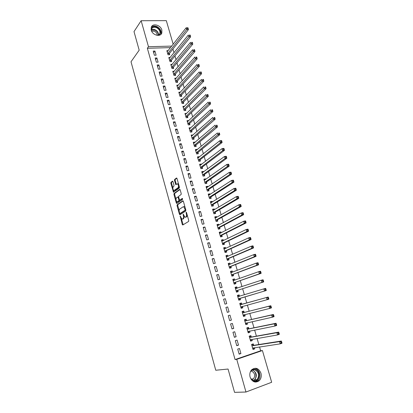 <?xml version="1.0" encoding="UTF-8"?>
<svg xmlns="http://www.w3.org/2000/svg" width="413" height="413" viewBox="0 0 413 413"><rect width="100%" height="100%" fill="white"/><g stroke="black" fill="none" stroke-linecap="round" stroke-linejoin="round"><path stroke-width="0.62" d="M180.176 216.02L182.252 224.45L182.773 224.992L188.617 221.44L188.736 220.49L186.521 212.545L186.144 212.174L186.346 213.867C186.686 215.354 186.557 216.366 185.964 216.908L184.895 217.238L183.253 214.11L183.331 215.792C183.666 217.264 183.542 218.265 182.959 218.797L181.921 219.122L180.176 216.02M161.86 30.041L161.839 32.947C160.564 37.356 152.454 35.27 151.235 30.164L151.246 27.341C152.511 22.839 160.652 24.956 161.86 30.041M260.944 373.161C261.682 376.16 261.119 378.669 259.266 380.683C255.373 383.279 252.328 382.092 250.118 377.126C249.411 374.199 249.932 371.736 251.698 369.743C255.611 367.012 258.693 368.153 260.944 373.161M172.99 181.622L172.484 181.142L170.956 182.345L170.853 183.295L173.517 192.251L179.299 188.075L179.412 187.104L177.001 178.483L176.485 178.003L174.585 179.49L174.477 180.455L175.819 184.616L177.476 183.831C178.571 185.07 178.757 186.387 178.039 187.776L173.863 190.569C172.789 189.35 172.598 188.054 173.29 186.676L173.894 186.211L174.002 185.256L172.99 181.622M170.533 47.619L147.353 48.269L235.069 359.553L236.747 359.346L262.42 350.534L271.666 382.273L245.972 392.025L236.747 359.346M147.353 48.269L148.479 46.715L141.138 20.717L166.315 20.65L173.192 44.248M245.972 392.025L234.553 392.35L228.053 369.041L215.762 370.249L131.014 61.774L139.181 50.185L134.003 31.605L141.138 20.717M177.162 204.729L177.048 205.669L179.428 214.244L179.939 214.77L185.705 211.028L185.829 210.072L183.382 201.317L182.851 200.801L177.162 204.729L177.843 204.605L177.735 205.545L179.159 210.692M176.299 202.953L173.94 194.44L174.049 193.496L179.655 189.355L180.176 189.856L181.214 193.568L181.101 194.533L178.783 196.19L178.674 197.146L179.356 199.593L179.872 200.104L182.298 198.405L182.587 199.438L176.81 203.459L176.299 202.953L176.981 202.829L176.588 201.42M156.904 57.965L155.185 58.032L156.367 62.208L158.091 62.136L156.904 57.965L155.634 59.617M170.171 57.469L168.814 57.521L170.001 61.64L171.679 61.573L171.359 60.463M160.869 71.908L159.144 71.996L160.337 76.214L162.066 76.116L160.869 71.908L159.568 73.499M174.234 71.232L172.789 71.304L173.987 75.465L175.67 75.378L175.344 74.252M164.87 85.987L163.14 86.1L164.348 90.359L166.078 90.24L164.87 85.987L163.543 87.52M178.354 85.124L176.8 85.223L178.013 89.425L179.696 89.311L179.371 88.181M168.912 100.209L167.182 100.344L168.401 104.644L170.13 104.499L168.912 100.209L167.559 101.675M182.525 99.151L180.858 99.28L182.081 103.524L183.764 103.384L183.434 102.243M172.99 114.566L171.261 114.726L172.495 119.068L174.224 118.903L172.99 114.566L171.612 115.976M186.661 113.405L184.952 113.477L186.186 117.762L187.874 117.597L187.538 116.445M177.115 129.073L175.38 129.254L176.625 133.642L178.359 133.451L177.115 129.073L175.711 130.415M190.821 127.808L189.082 127.808L190.331 132.134L192.019 131.948L191.684 130.782M181.276 143.724L179.541 143.93L180.801 148.36L182.536 148.143L181.276 143.724L179.846 144.999M195.029 142.361L194.946 142.082L193.258 142.284L194.518 146.656L196.211 146.445L195.87 145.268M185.483 158.52L183.744 158.752L185.014 163.228L186.753 162.985L185.483 158.52L184.022 159.728M199.278 157.054L199.169 156.677L197.476 156.904L198.751 161.318L200.439 161.085L200.099 159.893M189.732 173.465L187.992 173.728L189.273 178.251L191.012 177.982L189.732 173.465L188.24 174.606M203.568 171.901L203.428 171.421L201.735 171.674L203.02 176.134L204.714 175.871L204.368 174.668M194.022 188.565L192.282 188.855L193.578 193.423L195.318 193.129L194.022 188.565L192.504 189.639M207.899 186.893L207.734 186.309L206.035 186.588L207.336 191.095L209.03 190.806L208.679 189.593M198.359 203.821L196.614 204.136L197.925 208.751L199.665 208.431L198.359 203.821L196.81 204.822M212.277 202.04L212.081 201.353L210.382 201.658L211.693 206.206L213.392 205.891L213.036 204.667M202.737 219.236L200.992 219.577L202.318 224.238L204.058 223.887L202.737 219.236L201.162 220.16M216.701 217.341L216.469 216.546L214.775 216.877L216.097 221.476L217.796 221.136L217.439 219.897M207.161 234.806L205.416 235.178L206.753 239.886L208.498 239.509L207.161 234.806L205.555 235.658M221.167 232.803L220.909 231.894L219.21 232.256L220.547 236.897L222.246 236.53L221.884 235.276M211.632 250.541L209.887 250.939L211.239 255.699L212.984 255.291L211.632 250.541L209.995 251.316M225.684 248.419L225.39 247.402L223.691 247.79L225.044 252.482L226.742 252.085L226.376 250.82M216.154 266.437L214.404 266.865L215.767 271.677L217.517 271.238L216.154 266.437L214.481 267.134M230.242 264.201L229.917 263.066L228.213 263.484L229.582 268.223L231.285 267.8L230.913 266.519M220.718 282.502L218.967 282.962L220.346 287.825L222.096 287.355L220.718 282.502L219.014 283.122M234.852 280.148L234.491 278.899L232.787 279.343L234.171 284.134L235.875 283.679L235.498 282.389M225.333 298.738L223.583 299.229L224.977 304.144L226.727 303.643L225.333 298.738L223.598 299.275M239.488 296.193L239.112 294.892L237.413 295.367L238.807 300.205L240.511 299.724L240.134 298.418M229.654 320.633L231.404 320.106L229.995 315.145L228.244 315.666L229.654 320.633M244.166 312.367L243.784 311.056L242.08 311.557L243.494 316.451L245.198 315.935L244.816 314.618M234.377 337.302L236.133 336.74L234.708 331.732L232.958 332.284L234.377 337.302M248.889 328.717L248.507 327.385L246.804 327.922L248.228 332.868L249.932 332.32L249.571 331.071M239.158 354.153L240.908 353.554L239.473 348.495L237.718 349.078L239.158 354.153M253.665 345.237L253.277 343.89L251.569 344.457L253.014 349.455L254.718 348.877L254.382 347.725M235.069 359.553L260.665 350.776L259.55 346.951M258.848 344.535L257.087 338.49M256.406 336.141L254.64 330.07M253.98 327.788L252.209 321.691M251.563 319.476L249.782 313.364M249.163 311.216L247.377 305.078M246.773 302.992L244.986 296.859M244.382 294.779L242.617 288.713M242.003 286.596L240.263 280.613M239.633 278.45L237.919 272.554M237.279 270.35L235.591 264.537M234.935 262.291L233.273 256.561M232.607 254.279L230.965 248.631M230.289 246.303L228.668 240.738M227.981 238.373L226.386 232.886M225.689 230.48L224.114 225.075M223.407 222.633L221.858 217.305M221.136 214.822L219.613 209.577M218.88 207.058L217.372 201.885M216.629 199.329L215.152 194.234M214.393 191.637L212.938 186.624M212.174 183.991L210.733 179.051M209.959 176.382L208.544 171.514M207.76 168.809L206.366 164.018M205.566 161.276L204.198 156.558M203.387 153.781L202.04 149.139M201.219 146.326L199.892 141.757M199.066 138.907L197.755 134.406M196.918 131.525L195.633 127.096M194.781 124.184L193.516 119.827M192.659 116.879L191.41 112.589M190.548 109.605L189.319 105.387M188.442 102.372L187.234 98.222M186.351 95.176L185.163 91.087M184.265 88.01L183.098 83.994M182.195 80.886L181.044 76.937M180.135 73.793L179.005 69.911M178.08 66.736L176.971 62.915M176.041 59.715L174.947 55.962M174.007 52.73L172.933 49.039M251.269 336.951L250.882 335.619L249.178 336.172L250.614 341.138L252.317 340.575L251.971 339.378M236.763 345.702L238.513 345.123L237.083 340.09L235.333 340.658L236.763 345.702M246.52 320.519L246.138 319.197L244.434 319.719L245.854 324.639L247.557 324.107L247.18 322.811M232.008 328.944L233.763 328.402L232.343 323.415L230.593 323.952L232.008 328.944M241.822 304.262L241.445 302.951L239.741 303.441L241.146 308.31L242.844 307.809L242.467 306.498M227.305 312.367L229.06 311.851L227.656 306.921L225.906 307.427L227.305 312.367M237.17 288.171L236.799 286.875L235.095 287.334L236.484 292.151L238.187 291.681L237.811 290.38M223.02 290.602L221.27 291.072L222.653 295.961L224.404 295.481L223.02 290.602L221.301 291.18M232.54 272.157L232.199 270.964L230.495 271.393L231.874 276.158L233.572 275.719L233.2 274.433M218.431 274.449L216.68 274.893L218.054 279.73L219.799 279.276L218.431 274.449L216.742 275.11M227.955 256.292L227.646 255.213L225.947 255.616L227.305 260.335L229.008 259.922L228.637 258.652M213.888 258.466L212.143 258.879L213.495 263.664L215.245 263.246L213.888 258.466L212.23 259.204M223.418 240.593L223.139 239.628L221.445 239.999L222.788 244.672L224.486 244.284L224.125 243.03M209.391 242.653L207.646 243.035L208.988 247.774L210.733 247.382L209.391 242.653L207.77 243.464M218.926 225.054L218.684 224.202L216.985 224.548L218.317 229.169L220.015 228.812L219.654 227.568M204.946 227L203.201 227.356L204.528 232.044L206.273 231.678L204.946 227L203.351 227.888M214.481 209.67L214.27 208.932L212.571 209.246L213.893 213.82L215.586 213.495L215.23 212.261M200.542 211.508L198.798 211.838L200.114 216.474L201.859 216.138L200.542 211.508L198.978 212.473M210.083 194.446L209.902 193.811L208.204 194.105L209.51 198.632L211.208 198.333L210.852 197.109M196.185 196.175L194.446 196.474L195.747 201.069L197.486 200.759L196.185 196.175L194.652 197.207M205.726 179.376L205.576 178.844L203.883 179.113L205.173 183.594L206.867 183.32L206.521 182.112M191.869 180.997L190.13 181.271L191.42 185.814L193.16 185.535L191.869 180.997L190.367 182.102M201.415 164.457L201.291 164.028L199.603 164.271L200.878 168.705L202.571 168.458L202.225 167.265M187.6 165.974L185.865 166.222L187.141 170.719L188.875 170.466L187.6 165.974L186.129 167.146M197.146 149.687L197.053 149.361L195.364 149.578L196.629 153.972L198.323 153.75L197.977 152.562M183.372 151.101L181.637 151.323L182.902 155.778L184.637 155.546L183.372 151.101L181.926 152.345M192.923 135.066L191.167 135.03L192.422 139.377L194.11 139.181L193.769 138.009M179.19 136.378L177.456 136.574L178.705 140.983L180.44 140.781L179.19 136.378L177.771 137.689M188.736 120.591L187.012 120.622L188.256 124.932L189.944 124.757L189.608 123.595M175.045 121.804L173.315 121.974L174.554 126.337L176.284 126.161L175.045 121.804L173.656 123.177M184.596 106.255L182.897 106.358L184.126 110.622L185.814 110.477L185.483 109.326M170.946 107.37L169.216 107.514L170.44 111.84L172.169 111.686L170.946 107.37L169.583 108.805M180.435 92.12L178.824 92.233L180.042 96.456L181.725 96.332L181.395 95.191M166.883 93.08L165.159 93.204L166.372 97.483L168.101 97.354L166.883 93.08L165.546 94.582M176.289 78.16L174.792 78.248L175.995 82.43L177.678 82.326L177.353 81.201M162.861 78.929L161.137 79.028L162.34 83.266L164.064 83.163L162.861 78.929L161.55 80.494M172.195 64.335L170.796 64.397L171.989 68.537L173.672 68.455L173.346 67.34M158.881 64.918L157.157 64.996L158.349 69.193L160.074 69.11L158.881 64.918L157.596 66.539M168.158 50.639L166.837 50.675L168.019 54.779L169.702 54.722L169.382 53.613M154.937 51.047L153.218 51.098L154.395 55.254L156.119 55.192L154.937 51.047L153.677 52.725M171.736 46.091L148.479 46.715M260.665 350.776L262.42 350.534M254.718 348.877L252.921 349.14M240.908 353.554L239.06 353.812M252.317 340.575L250.536 340.88M238.513 345.123L236.685 345.428M249.932 332.32L248.167 332.661M236.133 336.74L234.316 337.085M247.557 324.107L245.812 324.489M233.763 328.402L231.967 328.789M245.198 315.935L243.464 316.358M231.404 320.106L229.623 320.534M242.844 307.809L241.13 308.268M229.06 311.851L227.295 312.321M239.112 294.892L237.423 295.414M236.799 286.875L235.121 287.433M234.491 278.899L232.834 279.493M232.199 270.964L230.557 271.594M229.917 263.066L228.291 263.737M227.646 255.213L226.035 255.921M225.39 247.402L223.789 248.141M223.139 239.628L221.559 240.402M220.909 231.894L219.339 232.705M218.684 224.202L217.13 225.044M216.469 216.546L214.93 217.424M214.27 208.932L212.741 209.84M212.081 201.353L210.568 202.298M209.902 193.811L208.405 194.791M207.734 186.309L206.247 187.321M205.576 178.844L204.105 179.892M203.428 171.421L201.972 172.495M201.291 164.028L199.851 165.138M199.169 156.677L197.739 157.818M197.053 149.361L195.638 150.533M194.946 142.082L193.547 143.28M192.856 134.839L191.467 136.068M190.77 127.632L189.402 128.887M188.7 120.457L187.357 121.727M186.635 113.322L185.323 114.602M184.585 106.218L183.31 107.499M182.773 219.045L182.484 219.096M184.177 216.484L183.646 218.668L183.166 218.967M185.757 217.166L185.473 217.217M187.234 215.101L186.655 216.779L186.165 217.083M181.348 218.585L183.155 224.76M183.196 200.919L177.843 204.605M179.949 213.542L180.305 214.533M179.645 213.154L180.006 213.521L185.06 210.222L185.143 209.551L183.744 206.763L183.145 206.794L179.707 209.097C179.139 209.644 179.02 210.645 179.35 212.096L179.645 213.154M180.595 213.413L180.006 213.521M185.814 210.026L180.688 213.397M185.024 207.197L184.435 206.639L183.837 206.67M175.969 199.19L174.622 194.327L173.94 194.44M180.011 189.49L174.73 193.382L174.622 194.327M180.414 200.011L182.587 198.57M176.418 197.884C175.711 199.257 175.912 200.563 177.012 201.802L178.803 200.852L178.912 199.902L177.905 196.944L176.418 197.884M177.791 201.714L177.497 201.766M179.655 200.099L179.49 200.733L178.184 201.647M176.981 202.829L177.156 203.217M174.616 190.486L174.358 190.527M179.19 186.32L178.731 187.662L175.045 190.414M178.561 184.069L177.585 183.811M176.857 178.148L175.277 179.387L175.169 180.352L176.336 184.348M173.496 190.248L174.033 191.983M172.846 181.292L171.638 182.236L171.534 183.186L172.851 187.936M252.833 348.83L254.129 347.767M251.636 344.685L252.204 344.499L251.61 344.592M252.622 348.107L280.205 343.859L279.539 341.618L281.32 341.014L253.918 345.309L252.204 344.499M280.917 342.01L281.186 342.904L281.898 342.661L281.635 341.763L280.917 342.01L279.539 341.618L251.961 345.805M281.898 342.661L281.986 343.244L280.205 343.859L281.186 342.904M281.32 341.014L281.635 341.763M250.443 340.555L251.791 339.409M249.256 336.43L249.824 336.249L249.235 336.358M250.226 339.796L277.546 334.928L276.88 332.702L278.667 332.114L251.522 337.023L249.824 336.249M278.259 333.079L278.522 333.967L279.24 333.73L278.971 332.842L278.259 333.079L276.88 332.702L249.566 337.509M279.24 333.73L279.327 334.334L277.546 334.928L278.522 333.967M278.667 332.114L278.971 332.842M248.068 332.32L249.462 331.097M246.886 328.221L247.454 328.041L246.871 328.159M247.841 331.531L274.903 326.048L274.242 323.833L276.029 323.265L249.142 328.779L247.454 328.041M275.61 324.2L275.874 325.083L276.591 324.855L276.328 323.968L275.61 324.2L274.242 323.833L247.186 329.254M276.591 324.855L276.684 325.475L274.903 326.048L275.874 325.083M276.029 323.265L276.328 323.968M251.073 370.497C252.291 369.361 253.68 368.995 255.234 369.403C261.486 370.91 259.658 383.119 253.417 381.091L251.971 380.394M251.058 379.237L253.267 380.667C254.692 381.034 255.962 380.693 257.077 379.661C259.653 375.525 258.941 372.258 254.95 369.852C253.479 369.47 252.178 369.826 251.037 370.926L250.381 371.762M250.851 371.127L251.806 371.251C254.929 373.12 255.487 375.675 253.474 378.902L251.636 379.795M255.296 382.097L257.996 380.719C261.625 377.503 259.901 369.625 255.368 368.546M151.06 29.282C151.932 26.768 153.889 26.086 156.93 27.243C160.822 30.02 161.488 32.72 158.922 35.332M158.158 35.415L159.841 33.68C160.363 31.274 159.32 29.292 156.703 27.738C154.126 26.716 152.356 27.206 151.38 29.215L151.215 30.072M151.576 31.073L154.55 31.238C156.336 32.245 157.198 33.613 157.131 35.342M160.812 34.449L160.993 34.036C161.643 31.047 160.347 28.59 157.1 26.659C154.756 25.627 152.831 25.782 151.323 27.134M245.709 324.128L247.144 322.821M244.532 320.049L245.1 319.874L244.522 320.013M245.472 323.307L272.275 317.22L271.62 315.021L273.401 314.469L246.767 320.576L245.1 319.874M272.983 315.367L273.241 316.25L273.958 316.028L273.695 315.15L272.983 315.367L271.62 315.021L244.816 321.046M273.958 316.028L274.056 316.663L272.275 317.22L273.241 316.25M273.401 314.469L273.695 315.15M243.355 315.981L243.928 315.811L244.837 314.587M242.188 311.923L242.756 311.753L242.183 311.903M243.112 315.129L269.663 308.439L269.013 306.25L270.794 305.718L244.413 312.419L242.756 311.753M270.365 306.591L270.623 307.463L271.341 307.251L271.078 306.374L270.365 306.591L269.013 306.25L242.462 312.878M271.341 307.251L271.444 307.902L269.663 308.439L270.623 307.463M270.794 305.718L271.078 306.374M241.022 307.876L241.59 307.711L242.55 306.394M239.855 303.839L240.423 303.674L239.855 303.839M240.764 306.993L267.061 299.709L266.416 297.536L268.197 297.019L242.064 304.309L240.423 303.674M267.763 297.861L268.022 298.733L268.734 298.522L268.476 297.654L266.416 297.536L240.118 304.753M268.734 298.522L268.848 299.188L267.061 299.709L268.022 298.733M268.197 297.019L268.476 297.654M239.261 299.652L238.693 299.812L239.261 299.652L240.314 298.248L266.261 290.525L264.48 291.031L263.835 288.868L237.79 296.673M237.537 295.796L238.105 295.641L239.561 296.224L237.862 296.699M239.602 296.235L237.867 296.704M238.43 298.898L264.48 291.031L266.148 289.843L265.889 288.981L265.177 289.177L265.435 290.045M265.177 289.177L263.835 288.868L265.616 288.367L265.889 288.981M266.148 289.843L266.261 290.525M236.386 291.815L236.948 291.635L237.991 290.21L263.69 281.909L261.909 282.394L261.269 280.246L235.467 288.63M236.381 291.795L236.948 291.635M235.229 287.799L235.797 287.644L237.196 288.176M236.107 290.85L261.909 282.394L263.571 281.217L263.318 280.355L262.601 280.546L262.859 281.408M262.601 280.546L261.269 280.246L263.05 279.766L263.318 280.355M263.571 281.217L263.69 281.909M234.088 283.855L234.646 283.664L235.678 282.208L261.14 273.344L259.354 273.814L258.719 271.677L233.164 280.634M234.078 283.814L234.646 283.664M232.932 279.838L234.806 280.164M233.799 282.838L259.354 273.814L260.298 272.823L261.011 272.632L260.758 271.78L260.045 271.966L260.298 272.823M260.045 271.966L258.719 271.677L260.5 271.212L260.758 271.78M261.011 272.632L261.14 273.344M231.807 275.936L232.359 275.729L233.376 274.253L258.595 264.826L256.814 265.275L256.184 263.148L230.867 272.678M231.791 275.874L232.359 275.729M230.65 271.919L232.431 272.198M231.502 274.872L256.814 265.275L257.753 264.279L258.466 264.098L258.213 263.246L257.5 263.427L257.753 264.279M257.5 263.427L256.184 263.148L257.965 262.704L258.213 263.246M258.466 264.098L258.595 264.826M229.535 268.052L230.082 267.836L231.089 266.339L256.07 256.354L254.289 256.788L253.659 254.671L228.585 264.764M229.514 267.98L230.082 267.836M228.379 264.046L230.072 264.274M229.215 266.943L254.289 256.788L255.224 255.786L255.936 255.611L255.683 254.764L254.971 254.94L255.224 255.786M254.971 254.94L253.659 254.671L255.44 254.243L255.683 254.764M255.936 255.611L256.07 256.354M227.274 260.211L228.812 258.461L253.556 247.929L251.775 248.347L251.15 246.246L226.314 256.886M227.248 260.123L227.816 259.983M226.118 256.21L227.723 256.39M226.938 259.059L251.775 248.347L252.704 247.341L253.417 247.175L253.169 246.334L252.457 246.499L252.704 247.341M252.457 246.499L251.15 246.246L252.932 245.828L253.169 246.334M253.417 247.175L253.556 247.929M225.023 252.415L226.546 250.624L251.058 239.55L249.276 239.953L248.657 237.862L224.052 249.054M224.992 252.307L225.56 252.173M223.867 248.414L225.384 248.559M224.677 251.212L249.276 239.953L250.206 238.941L250.918 238.781L250.665 237.945L249.953 238.105L250.206 238.941M249.953 238.105L248.657 237.862L250.438 237.465L250.665 237.945M250.918 238.781L251.058 239.55M222.783 244.656L224.295 242.834L248.574 231.218L246.793 231.605L246.174 229.525L221.807 241.259M222.746 244.527L223.314 244.403M221.631 240.655L223.061 240.764M222.426 243.407L246.793 231.605L247.712 230.588L248.425 230.433L248.177 229.602L247.464 229.757L247.712 230.588M247.464 229.757L246.174 229.525L247.955 229.143L248.177 229.602M248.425 230.433L248.574 231.218M220.692 236.866L222.049 235.074L246.102 222.932L244.32 223.299L243.706 221.234L219.571 233.505M220.516 236.794L221.084 236.67M219.406 232.937L220.754 233.015M220.186 235.642L244.32 223.299L245.239 222.282L245.952 222.132L245.704 221.306L244.992 221.456L245.239 222.282M244.992 221.456L243.706 221.234L245.487 220.867L245.704 221.306M245.952 222.132L246.102 222.932M218.627 229.101L219.819 227.362L243.644 214.688L241.863 215.044L241.254 212.989L217.346 225.792M218.296 229.096L218.864 228.978M217.192 225.261L218.456 225.307M217.956 227.919L241.863 215.044L242.777 214.022L243.489 213.877L243.242 213.056L242.529 213.196L242.777 214.022M242.529 213.196L241.254 212.989L243.03 212.638L243.242 213.056M243.489 213.877L243.644 214.688M216.546 221.383L217.605 219.685L241.197 206.495L239.421 206.83L238.812 204.786L215.132 218.116M216.087 221.435L216.655 221.322M214.987 217.62L216.169 217.641M215.741 220.232L239.421 206.83L240.33 205.803L241.042 205.669L240.794 204.853L240.082 204.987L240.33 205.803M240.082 204.987L238.812 204.786L240.593 204.45L240.794 204.853M241.042 205.669L241.197 206.495M213.893 213.815L214.455 213.707L215.395 212.05L238.771 198.343L236.99 198.663L236.386 196.629L212.927 210.48M212.798 210.021L213.898 210.021M213.536 212.587L236.99 198.663L237.893 197.636L238.606 197.507L238.363 196.691L237.651 196.82L237.893 197.636M237.651 196.82L236.386 196.629L238.162 196.309L238.363 196.691M238.606 197.507L238.771 198.343M210.615 202.458L211.642 202.437M212.287 206.097L213.196 204.45L236.35 190.233L234.574 190.543L233.97 188.519L210.738 202.881M211.342 204.977L234.574 190.543L235.472 189.505L236.184 189.386L235.942 188.576L235.229 188.695L235.472 189.505M235.229 188.695L233.97 188.519L235.746 188.214L235.942 188.576M236.184 189.386L236.35 190.233M208.446 194.936L209.391 194.895M210.134 198.519L211.012 196.893L233.944 182.169L232.168 182.463L231.569 180.45L208.555 195.323M209.159 197.409L232.168 182.463L233.061 181.426L233.773 181.307L233.531 180.502L232.824 180.62L233.061 181.426M232.824 180.62L231.569 180.45L233.345 180.161L233.531 180.502M233.773 181.307L233.944 182.169M206.288 187.45L207.156 187.399M207.987 190.982L208.839 189.371L231.554 174.152L229.778 174.431L229.184 172.428L206.386 187.801M206.985 189.877L229.778 174.431L230.666 173.388L231.378 173.274L231.141 172.474L230.428 172.582L230.666 173.388M230.428 172.582L229.184 172.428L230.96 172.154L231.141 172.474M231.378 173.274L231.554 174.152M204.136 180.001L204.936 179.939M205.85 183.486L206.676 181.885L229.174 166.176L227.398 166.439L226.809 164.446L204.228 180.321M204.822 182.386L227.398 166.439L228.286 165.391L228.993 165.288L228.756 164.488L228.043 164.591L228.286 165.391M228.043 164.591L226.809 164.446L228.58 164.188L228.756 164.488M228.993 165.288L229.174 166.176M201.998 172.593L202.721 172.52M203.717 176.026L204.523 174.441L226.809 158.241L225.033 158.489L224.445 156.506L202.081 172.877M202.675 174.926L225.033 158.489L225.911 157.436L226.623 157.338L226.386 156.548L225.679 156.646L225.911 157.436M225.679 156.646L224.445 156.506L226.221 156.264L226.386 156.548M226.623 157.338L226.809 158.241M199.871 165.215L200.522 165.143M201.601 168.602L202.38 167.028L224.455 150.347L222.679 150.585L222.096 148.613L199.944 165.468M200.532 167.508L222.679 150.585L223.557 149.527L224.264 149.434L224.032 148.649L223.319 148.742L223.557 149.527M223.319 148.742L222.096 148.613L223.867 148.386L224.032 148.649M224.264 149.434L224.455 150.347M197.755 157.88L198.338 157.802M199.489 161.215L200.248 159.655L222.117 142.5L220.341 142.717L219.757 140.761L197.822 158.096M198.405 160.13L220.341 142.717L221.213 141.659L221.92 141.576L221.688 140.792L220.976 140.874L221.213 141.659M220.976 140.874L219.757 140.761L221.533 140.544L221.688 140.792M221.92 141.576L222.117 142.5M195.648 150.575L196.149 150.513M197.393 153.868L198.126 152.325L219.783 134.695L218.012 134.896L217.434 132.95L195.705 150.76M196.289 152.784L218.88 133.838L219.587 133.755L219.355 132.976L218.647 133.053L218.88 133.838M218.647 133.053L219.355 132.976M219.587 133.755L219.783 134.695M193.558 143.311L193.976 143.259M195.303 146.558L196.02 145.025L217.47 126.925L215.7 127.116L215.121 125.18L193.599 143.461M194.177 145.474L216.562 126.053L217.269 125.975L217.037 125.201L216.329 125.278L216.562 126.053M216.329 125.278L217.037 125.201M217.269 125.975L217.47 126.925M191.472 136.084L191.818 136.042M193.222 139.284L193.919 137.761L215.168 119.202L213.392 119.378L212.819 117.452L191.503 136.202M192.081 138.205L214.254 118.309L214.961 118.242L214.729 117.468L214.022 117.54L214.254 118.309M214.022 117.54L214.729 117.468M214.961 118.242L215.168 119.202M189.397 128.887L189.681 128.856M191.152 132.046L191.828 130.534L212.876 111.52L211.105 111.68L210.532 109.765L189.422 128.975M189.995 130.967L211.957 110.607L212.664 110.545L212.437 109.775L211.73 109.843L211.957 110.607M211.73 109.843L212.437 109.775M212.664 110.545L212.876 111.52M189.092 124.845L189.748 123.342L210.594 103.875L208.823 104.024L208.255 102.119L187.543 121.716M187.92 123.766L209.675 102.951L210.382 102.889L210.155 102.125L209.448 102.187L209.675 102.951M209.448 102.187L210.155 102.125M210.382 102.889L210.594 103.875M187.037 117.679L187.683 116.187L208.328 96.27L206.557 96.41L205.994 94.51L185.282 114.628M185.85 116.6L207.403 95.331L208.111 95.274L207.884 94.515L207.176 94.567L207.403 95.331M207.176 94.567L207.884 94.515M208.111 95.274L208.328 96.27M184.998 110.55L185.623 109.063L206.072 88.707L204.301 88.831L203.738 86.942L183.227 107.509M183.795 109.471L205.142 87.747L205.855 87.701L205.628 86.947L204.92 86.993L205.142 87.747M204.92 86.993L205.628 86.947M205.855 87.701L206.072 88.707M182.964 103.451L183.573 101.98L203.826 81.185L202.06 81.294L201.503 79.415L181.188 100.426M181.751 102.378L202.897 80.21L203.604 80.163L203.382 79.415L202.675 79.456L202.897 80.21M202.675 79.456L203.382 79.415M203.604 80.163L203.826 81.185M180.94 96.389L181.534 94.928L201.596 73.7L199.83 73.798L199.273 71.929L179.154 93.374M179.712 95.32L200.661 72.709L201.368 72.667L201.146 71.924L200.439 71.96L200.661 72.709M200.439 71.96L201.146 71.924M201.368 72.667L201.596 73.7M178.927 89.363L179.505 87.912L199.376 66.256L197.61 66.338L197.053 64.48L177.131 86.358M177.688 88.294L198.436 65.244L199.143 65.213L198.921 64.469L198.214 64.5L198.436 65.244M198.214 64.5L198.921 64.469M199.143 65.213L199.376 66.256M176.924 82.373L177.487 80.927L197.166 58.847L195.401 58.92L194.848 57.071L175.117 79.373M175.67 81.299L196.227 57.825L196.934 57.794L196.712 57.056L196.005 57.082L196.227 57.825M196.005 57.082L196.712 57.056M196.934 57.794L197.166 58.847M174.926 75.414L175.479 73.979L194.967 51.48L193.201 51.537L192.654 49.699L173.109 72.425M173.661 74.345L194.027 50.438L194.73 50.417L194.513 49.679L193.805 49.705L194.027 50.438M193.805 49.705L194.513 49.679M194.73 50.417L194.967 51.48M172.944 68.491L173.481 67.061L192.783 44.15L191.018 44.196L190.47 42.363L171.116 65.512M171.669 67.417L191.833 43.091L192.541 43.076L192.324 42.343L191.617 42.358L191.833 43.091M191.617 42.358L192.324 42.343M192.541 43.076L192.783 44.15M170.967 61.604L171.488 60.179L190.605 36.855L188.844 36.891L188.302 35.069L169.134 58.631M169.681 60.53L189.66 35.786L190.362 35.771L190.145 35.043L189.438 35.053L189.66 35.786M189.438 35.053L190.145 35.043M190.362 35.771L190.605 36.855M169 54.743L169.511 53.329L188.442 29.602L186.681 29.622L186.139 27.81L167.157 51.785M167.704 53.669L187.492 28.512L188.194 28.507L187.982 27.779L187.275 27.79L187.492 28.512M186.139 27.81L187.275 27.79M188.194 28.507L188.442 29.602M180.589 216.577L180.099 216.67M186.573 212.747L186.062 212.845M183.553 214.683L183.047 214.775M183.646 218.668L182.959 218.797M183.837 215.694L183.331 215.792M186.655 216.779L185.964 216.908M186.862 213.769L186.346 213.867M182.933 224.316L182.252 224.45M180.109 214.12L179.428 214.244M177.735 205.545L177.048 205.669M185.752 210.093L185.06 210.222M185.654 209.458L185.143 209.551M185.354 208.384L184.843 208.477M174.73 193.382L174.049 193.496M180.564 199.985L179.872 200.104M179.49 200.733L178.803 200.852M179.433 199.815L178.912 199.902M178.736 197.373L178.235 197.46M178.731 187.662L178.039 187.776M176.186 184.002L175.494 184.11M175.169 180.352L174.477 180.455M175.277 179.387L174.585 179.49M173.878 191.632L173.197 191.74M171.534 183.186L170.853 183.295M171.638 182.236L170.956 182.345M253.009 347.932L252.673 348.045M253.918 345.309L252.214 345.882M253.742 345.273L252.038 345.846M250.681 339.605L250.273 339.739M251.522 337.023L249.819 337.576M251.347 336.993L249.643 337.545M248.414 331.303L247.888 331.469M249.142 328.779L247.433 329.316M248.967 328.753L247.263 329.29M252.415 369.986L252.684 370.053C256.659 372.443 257.361 375.691 254.795 379.8L253.396 380.703M253.009 380.585C257.242 379.392 256.767 371.241 252.441 370.249L252.054 370.156M151.256 29.705C152.428 29.106 153.75 29.142 155.226 29.819C157.601 31.176 158.685 32.994 158.478 35.265M158.194 35.394C158.396 33.2 157.348 31.45 155.056 30.134L151.215 30.025M246.246 323.023L245.518 323.245M246.767 320.576L245.064 321.102M246.597 320.555L244.894 321.077M244.351 314.706L243.159 315.067M244.413 312.419L242.71 312.93M244.238 312.404L242.534 312.909M242.514 306.431L240.81 306.931M242.064 304.309L240.361 304.799M241.894 304.293L240.19 304.784M240.18 298.351L238.477 298.836M240.314 298.248L238.611 298.728M237.857 290.313L236.153 290.783M237.991 290.21L236.288 290.675M236.644 288.357L235.539 288.661M235.544 282.322L233.841 282.771M235.678 282.208L233.975 282.662M233.928 280.479L233.231 280.659M233.247 274.366L231.543 274.8M233.376 274.253L231.678 274.691M231.445 272.575L230.939 272.704M230.96 266.452L229.256 266.875M231.089 266.339L229.385 266.757M229.05 264.687L228.657 264.785M228.683 258.579L226.985 258.987M228.812 258.461L227.109 258.868M226.711 256.829L226.381 256.907M226.417 250.748L224.718 251.14M226.546 250.624L224.848 251.021M224.404 249.008L224.125 249.075M224.166 242.958L222.468 243.334M224.295 242.834L222.592 243.211M221.926 235.204L220.227 235.57M222.049 235.074L220.351 235.441M219.695 227.491L218.002 227.842M219.819 227.362L218.121 227.713M217.481 219.819L215.782 220.155M217.605 219.685L215.906 220.026M215.271 212.184L213.578 212.509M215.395 212.05L213.697 212.375M213.077 204.59L211.384 204.9M213.196 204.45L211.502 204.76M210.893 197.032L209.2 197.331M211.012 196.893L209.319 197.187M208.72 189.515L207.027 189.799M208.839 189.371L207.145 189.655M206.557 182.03L204.863 182.303M206.676 181.885L204.982 182.159M204.404 174.585L202.711 174.849M204.523 174.441L202.829 174.699M202.267 167.182L200.573 167.425M202.38 167.028L200.687 167.275M200.135 159.81L198.441 160.043M200.248 159.655L198.555 159.893M198.018 152.48L196.325 152.702M198.126 152.325L196.438 152.542M195.907 145.18L194.218 145.391M196.02 145.025L194.327 145.231M193.805 137.921L192.117 138.118M193.919 137.761L192.226 137.957M191.72 130.699L190.032 130.88M191.828 130.534L190.14 130.714M189.644 123.508L187.956 123.678M189.748 123.342L188.06 123.513M187.574 116.352L185.886 116.512M187.683 116.187L185.995 116.347M185.514 109.238L183.831 109.383M185.623 109.063L183.935 109.213M183.47 102.15L181.782 102.29M183.573 101.98L181.89 102.114M181.431 95.104L179.748 95.227M181.534 94.928L179.851 95.052M179.402 88.088L177.719 88.201M179.505 87.912L177.822 88.021M177.389 81.108L175.706 81.206M177.487 80.927L175.804 81.025M175.38 74.159L173.697 74.252M175.479 73.979L173.796 74.066M173.383 67.247L171.7 67.324M173.481 67.061L171.798 67.138M171.39 60.365L169.712 60.432M171.488 60.179L169.81 60.246M169.413 53.52L167.735 53.576M169.511 53.329L167.833 53.385M259.266 380.683L257.955 380.76M184.435 206.639L183.744 206.763M178.592 196.825L177.905 196.944M178.163 183.723L177.476 183.831M253.788 345.294L252.085 345.867M251.388 337.008L249.679 337.56M248.998 328.763L247.294 329.306M253.474 378.902L250.954 379.067M254.795 379.8L257.077 379.661M158.876 35.007L159.841 33.68M246.623 320.565L244.919 321.087M244.259 312.409L242.555 312.92M241.904 304.293L240.206 304.789"/></g></svg>

